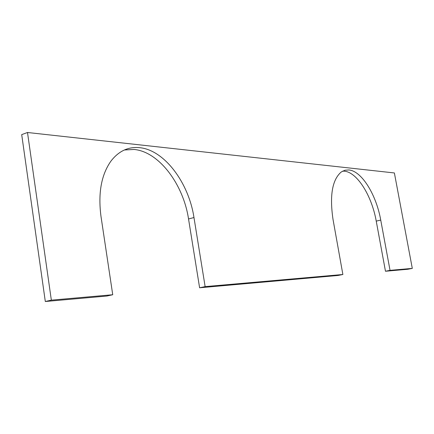 <?xml version="1.0" encoding="UTF-8"?>
<svg xmlns="http://www.w3.org/2000/svg" width="434" height="434" viewBox="0 0 434 434"><rect width="100%" height="100%" fill="white"/><g stroke="black" fill="none" stroke-linecap="round" stroke-linejoin="round"><path stroke-width="0.65" d="M390.036 270.349L412.3 268.391L394.381 172.954L27.499 132.495L51.342 300.144L45.31 301.505L106.867 296.031L112.737 294.74L100.97 216.273C97.97 193.087 101.328 174.652 111.044 160.971C118.851 150.989 128.366 146.556 139.591 147.668C164.437 149.98 188.757 182.801 193.971 217.542L205.136 286.614L342.876 274.5L333.019 219.43C329.498 195.452 332.26 179.616 341.319 171.929L344.949 170.231L348.887 169.96C361.696 171.001 376.256 194.665 380.737 220.081L390.036 270.349L385.479 271.25L376.235 221.118C371.786 195.767 357.187 172.189 344.303 171.18L342.632 171.126M205.136 286.614L199.607 287.78L188.535 218.969C183.365 184.352 159.012 151.699 134.084 149.459L124.384 149.974M51.342 300.144L112.737 294.74M342.876 274.5L338.032 275.471L199.607 287.78M412.3 268.391L407.884 269.254L385.479 271.25M45.31 301.505L21.7 134.621L27.499 132.495M188.535 218.969L193.971 217.542M376.235 221.118L380.737 220.081"/></g></svg>
